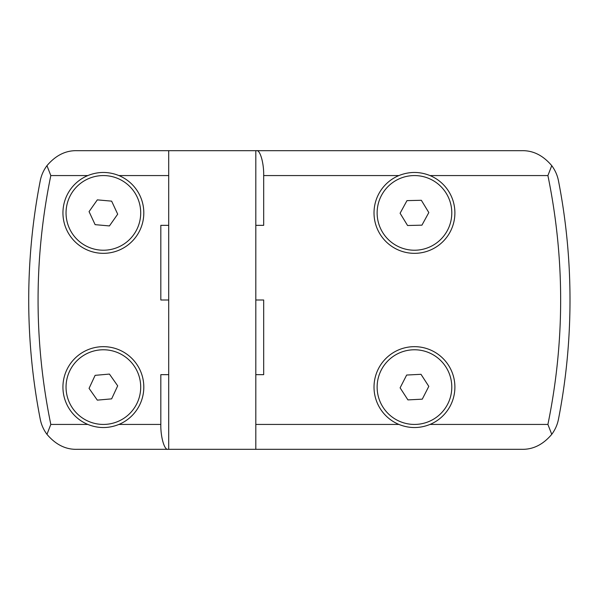 <?xml version="1.0" encoding="UTF-8"?>
<svg xmlns="http://www.w3.org/2000/svg" width="600" height="600" viewBox="0 0 600 600"><rect width="100%" height="100%" fill="white"/><g stroke="black" fill="none" stroke-linecap="round" stroke-linejoin="round"><path stroke-width="0.9" d="M255.81 150.683L521.85 150.683C533.085 150.413 543.053 155.407 551.752 165.66C555.158 170.227 557.4 175.29 558.487 180.863A622.162 622.162 0 0 1 558.487 419.138C557.408 424.695 555.158 429.765 551.752 434.34C543.105 444.57 533.138 449.565 521.85 449.317L255.81 449.317L255.81 150.683L168.705 150.683L168.705 449.317L167.97 449.317C164.438 450.435 160.515 436.748 160.83 424.433L160.83 374.663L168.705 374.663M255.81 449.317L168.705 449.317M374.017 212.895A40.44 40.44 0 0 1 398.903 175.567C409.26 171.428 419.625 171.428 430.013 175.567A40.44 40.44 0 0 1 414.457 253.335A40.44 40.44 0 0 1 374.017 212.895M374.017 387.105A40.44 40.44 0 0 1 414.457 346.665A40.44 40.44 0 0 1 430.013 424.433C419.662 428.572 409.29 428.572 398.903 424.433A40.44 40.44 0 0 1 374.017 387.105M451.793 212.895A37.328 37.328 0 0 1 414.457 250.23A37.328 37.328 0 0 1 377.13 212.895A37.328 37.328 0 0 1 414.457 175.567A37.328 37.328 0 0 1 451.793 212.895M451.793 387.105A37.328 37.328 0 0 1 414.457 424.433A37.328 37.328 0 0 1 377.13 387.105A37.328 37.328 0 0 1 414.457 349.77A37.328 37.328 0 0 1 451.793 387.105M62.932 387.105A40.44 40.44 0 0 1 103.38 346.665A40.44 40.44 0 0 1 118.927 424.433C108.578 428.572 98.205 428.572 87.825 424.433A40.44 40.44 0 0 1 62.932 387.105M87.825 175.567C98.175 171.428 108.547 171.428 118.927 175.567A40.44 40.44 0 0 1 103.38 253.335A40.44 40.44 0 0 1 87.825 175.567L50.812 175.567C33.818 258.517 33.818 341.475 50.812 424.433L46.965 434.34C43.56 429.772 41.318 424.71 40.23 419.138A622.162 622.162 0 0 1 40.23 180.863C41.31 175.305 43.56 170.235 46.965 165.66L50.812 175.567M140.708 387.105A37.328 37.328 0 0 1 103.38 424.433A37.328 37.328 0 0 1 66.045 387.105A37.328 37.328 0 0 1 103.38 349.77A37.328 37.328 0 0 1 140.708 387.105M140.708 212.895A37.328 37.328 0 0 1 103.38 250.23A37.328 37.328 0 0 1 66.045 212.895A37.328 37.328 0 0 1 103.38 175.567A37.328 37.328 0 0 1 140.708 212.895M255.81 300L263.678 300L263.678 374.663L255.81 374.663M256.545 150.683C260.077 149.565 264 163.252 263.678 175.567L263.678 225.337L255.81 225.337M551.752 434.34L547.905 424.433C564.9 341.483 564.9 258.525 547.905 175.567L430.013 175.567M551.752 165.66L547.905 175.567M168.705 300L160.83 300L160.83 225.337L168.705 225.337M46.965 165.66C55.665 155.407 65.633 150.413 76.867 150.683L168.705 150.683M167.97 449.317L76.867 449.317C65.633 449.588 55.665 444.592 46.965 434.34M407.572 225.51L400.095 213.24L406.98 200.625L421.342 200.288L428.82 212.558L421.935 225.165L407.572 225.51M407.925 399.9L400.11 387.84L406.65 375.045L420.998 374.31L428.805 386.37L422.272 399.165L407.925 399.9M97.32 400.132L89.062 388.373L95.123 375.345L109.433 374.077L117.69 385.838L111.63 398.865L97.32 400.132M95.123 224.655L89.062 211.627L97.32 199.868L111.637 201.142L117.69 214.17L109.433 225.93L95.123 224.655M558.487 180.863A622.162 622.162 0 0 1 558.487 419.138M255.81 424.433L398.903 424.433M430.013 424.433L547.905 424.433M398.903 175.567L263.678 175.567M168.705 175.567L118.927 175.567M50.812 424.433L87.825 424.433M118.927 424.433L160.83 424.433M40.23 419.138A622.162 622.162 0 0 1 40.23 180.863"/></g></svg>
